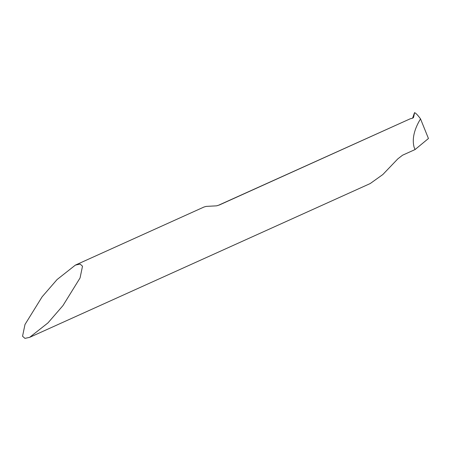 <?xml version="1.0" encoding="UTF-8"?>
<svg xmlns="http://www.w3.org/2000/svg" width="451" height="451" viewBox="0 0 451 451"><rect width="100%" height="100%" fill="white"/><g stroke="black" fill="none" stroke-linecap="round" stroke-linejoin="round"><path stroke-width="0.68" d="M414.26 113.387L414.593 112.626C416.081 113.37 418.06 115.462 420.524 118.889C414.142 129.488 411.983 138.885 414.057 147.071L415.05 149.569L428.45 138.508L420.524 118.889M204.01 207.02L206.175 206.4L216.519 205.842L219.276 205.025L410.28 118.771L412.067 118.365L413.623 117.17L414.593 112.626M413.415 117.604L413.623 117.17A43.465 16.236 -109.8 0 0 413.099 117.914M42.123 296.797L57.08 279.547L75.39 265.098L80.103 264.06L82.505 266.197L80.064 277.946L62.931 305.637L47.975 322.888L29.665 337.337L24.952 338.374L22.55 336.237L24.991 324.489L42.123 296.797M29.665 337.337L370.209 183.551L382.803 174.56L397.833 158.859L402.534 155.217L415.05 149.569M219.276 205.025A23.508 8.197 -114.3 0 0 218.515 205.25L410.28 118.771M412.614 118.19L414.283 113.319M216.982 205.752L218.515 205.25M75.39 265.098L204.004 207.015"/></g></svg>
